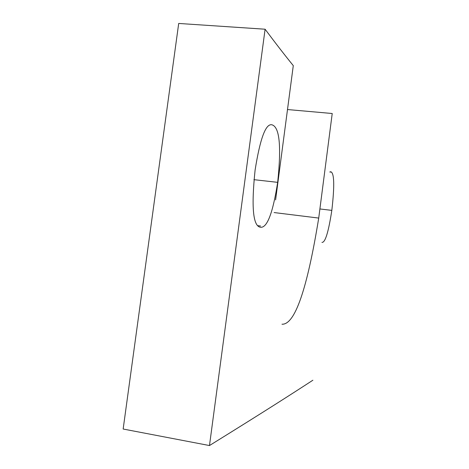 <?xml version="1.0" encoding="UTF-8"?>
<svg xmlns="http://www.w3.org/2000/svg" width="469" height="469" viewBox="0 0 469 469"><rect width="100%" height="100%" fill="white"/><g stroke="black" fill="none" stroke-linecap="round" stroke-linejoin="round"><path stroke-width="0.7" d="M274.131 212.563L318.721 218.073L332.222 113.51L287.433 109.535M281.992 324.226C294.878 324.865 307.119 289.484 318.721 218.073M312.882 380.218C291.255 394.294 265.366 410.932 209.479 445.55L265.096 29.219C275.602 43.306 285 55.442 293.283 65.625L275.602 199.894M321.957 242.367C325.187 242.819 328.476 232.155 331.823 210.382C334.696 185.425 334.297 172.533 330.616 171.707M255.095 170.13C251.232 207.105 253.008 226.152 260.442 227.266C267.101 228.151 272.841 213.178 277.666 182.347C281.535 145.859 279.559 126.665 271.75 124.754C265.624 123.693 260.078 138.818 255.095 170.13M265.096 29.219L178.701 23.45L123.154 429.029L209.479 445.55M331.823 210.382L320.468 209.022M253.905 179.668L277.666 182.347M329.766 171.982L330.686 172.094M260.606 226.04L257.868 225.665"/></g></svg>
